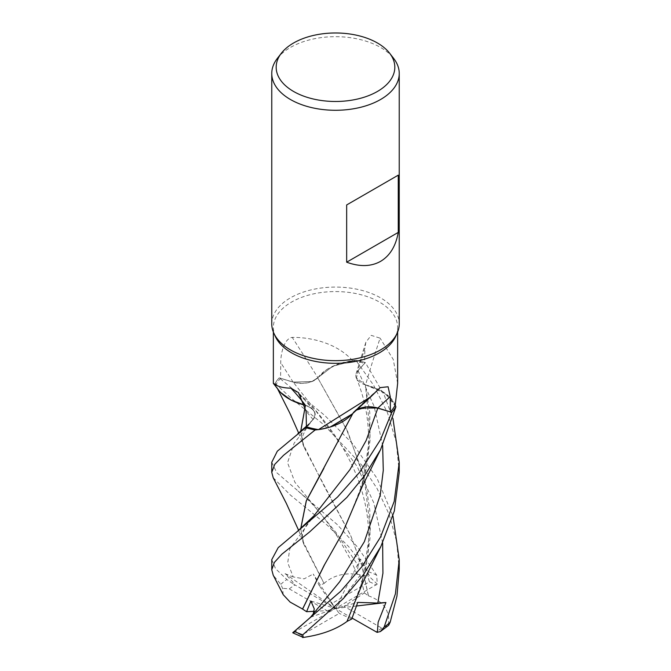 <?xml version="1.0" encoding="UTF-8"?>
<svg xmlns="http://www.w3.org/2000/svg" width="671" height="671" viewBox="0 0 671 671"><rect width="100%" height="100%" fill="white"/><g stroke="black" fill="none" stroke-linecap="round" stroke-linejoin="round"><path stroke-width="0.5" stroke-dasharray="3.35 2.52" d="M356.091 410.224L353.273 412.439L359.102 408.756L377.832 408.153L359.102 408.756M356.158 410.157L351.889 414.233M330.174 427.033L318.356 429.591L330.174 427.033M306.429 426.722L312.921 419.56C317.098 413.663 314.598 408.924 305.431 405.359C314.598 408.924 317.098 413.663 312.921 419.56L307.15 426.991L303.175 434.598C302.151 438.759 302.076 441.803 302.948 443.741L300.742 431.31M305.372 405.779L305.271 405.343M280.83 392.686L276.553 386.882L280.612 392.468L276.553 386.882L275.118 383.384A63.711 36.779 180 0 1 279.228 377.865L293.168 382.084L311.898 381.505L317.727 377.832L326.618 369.595L339.694 363.548A50.711 29.281 180 0 1 352.51 360.595C335.743 341.891 308.4 337.144 292.22 337.387C283.833 338.494 280.604 354.624 280.755 362.692L280.57 378.327A62.143 35.882 180 0 0 275.764 385.204A62.143 35.882 180 0 0 275.731 385.288L273.357 383.351M275.445 336.683A62.143 35.882 180 0 1 273.357 327.448A62.143 35.882 180 0 1 291.558 302.076A62.143 35.882 180 0 1 359.279 294.301A62.143 35.882 180 0 1 397.643 327.448A62.143 35.882 180 0 1 395.555 336.683M271.763 323.875A63.737 36.796 180 0 1 290.426 297.857A63.737 36.796 180 0 1 359.891 289.88A63.737 36.796 180 0 1 399.237 323.875M277.316 58.452A63.737 36.796 180 0 1 290.426 47.456A63.737 36.796 180 0 1 393.684 58.452M305.154 404.915A1079.085 494.124 135.9 0 1 305.439 405.284A18.327 10.577 180 0 1 313.6 410.325A18.327 10.577 180 0 1 313.063 419.585L306.429 426.823M278.381 389.843A50.711 29.281 180 0 1 275.731 385.288M276.553 386.882L277.484 388.652M271.763 462.252L276.796 472.728L337.194 524.512L358.012 547.637L376.674 575.19L377.261 584.114L370.308 577.53L360.461 559.002L358.121 565.569L336.28 532.841L294.921 482.306L287.532 462.671L294.15 443.154L312.929 419.551C317.14 413.571 314.556 408.815 305.196 405.267M291.558 337.496L292.22 337.387A1079.085 385.708 -127.4 0 1 317.878 377.748A18.327 10.577 180 0 1 293.11 382.151L280.57 378.327M317.878 377.748A50.711 29.281 180 0 1 339.694 363.548L352.652 360.621A62.143 35.882 180 0 1 364.571 363.397L357.937 370.635A1074.07 809.956 -70.5 0 1 364.915 348.064L364.571 363.397M352.51 360.595A62.143 35.882 180 0 1 352.652 360.621L355.815 360.243A63.711 36.779 180 0 1 365.368 362.617L358.079 370.677L356.46 377.983L365.46 384.844L379.685 389.977L390.17 397.526A50.711 29.281 180 0 1 395.269 404.923M346.999 621.43L362.256 581.774L370.317 529.159L364.101 476.544L346.404 428.962L317.719 377.807L311.898 381.505L293.168 382.084L279.228 377.865L293.16 382.076C303.518 384.508 311.763 383.015 317.903 377.614M358.968 494.888L366.282 468.266L370.023 440.537L369.763 412.464L365.427 384.886L384.567 392.887L395.236 405.007L390.17 397.526A50.711 29.281 180 0 0 365.561 384.936A1079.085 813.738 -70.5 0 1 380.096 338.15L371.206 335.357L365.863 342.235L364.915 348.064M397.643 383.351L393.248 359.446L380.096 338.15M365.561 384.936A18.327 10.577 180 0 1 356.075 373.789A18.327 10.577 180 0 1 357.937 370.635M324.504 564.781L345.037 527.851L362.214 484.512L370.241 434.699L365.469 384.869L356.469 378.008L358.079 370.677L365.368 362.617L358.071 370.669L356.469 378.008L365.46 384.844M349.943 416.129A50.711 29.281 180 0 0 353.122 412.464A1079.085 705.322 78.7 0 1 378.78 388.886M353.122 412.464A18.327 10.577 180 0 1 353.558 412.019A18.327 10.577 180 0 1 356.46 409.872M331.306 426.672L318.348 429.591M395.882 406.836L385.582 393.6L365.519 384.819M353.281 412.405L323.917 468.308M353.307 412.464L353.021 413.151M358.951 592.459L366.232 565.93L369.998 538.301L369.796 510.296L365.628 482.726L347.788 431.738L317.693 377.798L332.866 366.198L355.815 360.243L332.875 366.198L317.685 377.773M399.237 569.78L396.653 541.682L389.13 514.405L377.119 488.614L361.417 464.726L324.101 424.969L290.426 397.584L275.102 383.342A63.737 36.796 180 0 1 279.195 377.857L324.663 415.366L353.03 444.118L377.035 478.331L392.971 515.999M271.763 559.639L275.571 568.706L286.844 579.509L293.638 584.173L292.866 582.051L285.083 573.697L335.5 608.488L331.742 603.573L369.461 581.791L367.716 576.372L368.262 571.717L348.551 546.504L327.574 525.477L290.426 495.072L273.181 477.702M283.221 594.699L282.6 588.308L280.822 584.374L273.24 575.24M358.121 565.569L356.947 574.007L360.084 575.357L364.412 592.938L344.013 606.316L381.732 628.098L388.635 625.364M293.638 584.173L335.5 608.488L313.24 574.024L319.253 585.624L324.059 583.468L302.965 541.304C302.009 537.957 302.118 534.787 303.284 531.784C305.364 526.685 306.647 524.395 313.919 515.84L289.763 548.912L287.725 562.717L293.193 576.934L304.139 578.855L313.24 574.024M368.371 595.89L368.471 595.831C383.955 601.417 390.564 611.491 388.299 626.035M368.48 595.831L361.619 564.823L350.824 535.835L303.98 447.146L300.683 431.361M275.102 383.342L275.118 383.384A63.711 36.779 180 0 1 279.228 377.865L279.195 377.857M364.412 592.938L368.413 595.865L361.661 565.158L350.866 536.028L324.336 486.416L302.948 443.741M312.392 614.955L313.214 614.015M292.774 632.803L306.538 621.019M399.237 472.367L396.259 442.139L387.511 412.816L373.663 385.28L355.815 360.243A63.711 36.779 180 0 1 365.368 362.617L384.173 394.984L392.963 418.553M285.091 573.697L293.193 576.934M300.751 528.807L302.965 541.304M324.093 583.518L324.026 583.409C335.139 573.655 349.918 571.373 368.379 576.565M324.026 583.409L303.921 544.491L300.692 528.849M314.28 611.306L326.987 610.66L289.268 588.878L282.6 588.308M352.099 618.108L335.5 608.488L357.76 602.407M356.544 605.997L335.5 608.488L339.258 613.403L301.539 635.177L302.445 637.182M355.873 360.243A63.737 36.796 180 0 1 365.376 362.6M351.747 619.006L339.258 613.403M293.739 632.451L335.5 608.488L326.987 610.66M331.742 603.573L319.253 585.624M377.261 584.114L335.5 608.488L310.916 601.065M310.539 617.211L335.5 608.488L344.013 606.316M360.461 559.002L335.5 608.488L360.084 575.357M313.063 419.585A1074.07 491.826 135.9 0 0 306.085 411.281M293.11 382.151A1074.07 383.921 -127.4 0 0 280.755 362.692M358.079 370.677L374.175 406.458L382.646 445.469M382.646 542.914L373.822 502.906L357.073 466.353L314.573 409.209L293.16 382.076M280.822 584.374A63.737 36.796 180 0 1 286.844 579.509M381.732 628.098A57.362 33.122 180 0 1 376.062 631.906A57.362 33.122 180 0 1 375.986 631.948M289.268 588.878A57.362 33.122 180 0 1 294.938 585.07A57.362 33.122 180 0 1 295.014 585.02M356.947 574.007L350.505 559.497L338.486 538.259C330.442 526.123 322.365 515.454 314.254 506.244L310.153 501.807L298.1 491.038M362.256 581.774C372.69 544.659 369.1 513.894 360.822 487.523C357.702 477.165 352.543 465.414 345.339 452.262C338.687 439.882 325.796 421.975 314.573 409.209L297.37 392.996M368.262 571.717A63.737 36.796 180 0 1 376.674 575.19M301.539 635.177A57.362 33.122 180 0 1 294.863 631.864M369.461 581.791A57.362 33.122 180 0 1 376.137 585.112M273.357 332.053L273.357 327.448M313.6 410.325L298.561 392.669M356.075 373.789L365.863 342.235M380.113 387.628L353.558 412.019M306.412 426.244L312.359 420.18M362.214 484.512C366.475 471.78 368.597 455.164 368.589 434.665C367.658 414.401 364.68 399.27 356.477 378.008L356.46 377.983M397.643 332.053L397.643 327.448M303.98 447.146L298.654 433.03M298.687 530.476L303.921 544.491"/><path stroke-width="1.01" d="M359.102 408.756L356.091 410.224M351.948 414.175L330.174 427.033L351.948 414.175M318.49 429.616L371.113 396.527L349.943 416.129A50.711 29.281 180 0 1 331.306 426.672A50.711 29.281 180 0 1 318.49 429.616A62.143 35.882 180 0 1 318.348 429.591L315.185 429.968A63.711 36.779 180 0 1 305.632 427.595L277.316 451.197L271.763 462.252L271.763 472.367L274.741 464.374L283.489 455.357L315.127 429.977A63.737 36.796 180 0 1 305.624 427.612L306.429 426.722M305.271 405.359L291.063 400.117L280.612 392.468L291.063 400.117L305.271 405.359M389.658 53.252L393.684 58.452A63.737 36.796 180 0 1 399.237 73.474L399.237 323.875A63.737 36.796 180 0 1 397.089 333.344L395.555 336.683A62.143 35.882 180 0 1 379.442 352.82A62.143 35.882 180 0 1 319.371 362.097A62.143 35.882 180 0 1 275.445 336.683L273.911 333.344A63.737 36.796 180 0 1 271.763 323.875L271.763 73.474A63.737 36.796 180 0 1 277.316 58.452L281.342 53.252A59.325 34.255 180 0 1 293.554 43.011A59.325 34.255 180 0 1 389.658 53.252A59.325 34.255 180 0 1 377.446 91.449A59.325 34.255 180 0 1 301.858 95.441A59.325 34.255 180 0 1 281.342 53.252M273.357 332.053L273.357 383.351L278.381 389.843A50.711 29.281 180 0 0 280.83 392.686A50.711 29.281 180 0 0 305.238 405.234M275.731 385.288C270.044 379.543 274.196 388.182 290.904 388.123L298.561 392.669L306.085 411.281L306.429 426.823A62.143 35.882 180 0 0 318.348 429.591L318.356 429.591M371.113 396.527L380.113 387.628L388.098 386.764L390.245 396.653L390.43 411.893L377.89 408.06A1074.07 702.051 78.7 0 1 390.245 396.653M397.089 333.344A63.737 36.796 180 0 1 380.574 349.893A63.737 36.796 180 0 1 318.96 359.413A63.737 36.796 180 0 1 273.911 333.344M399.237 73.474A63.737 36.796 180 0 1 380.574 99.501A63.737 36.796 180 0 1 311.109 107.477A63.737 36.796 180 0 1 271.763 73.474M398.255 175.165L398.255 232.409C395.815 246.131 389.918 255.777 380.574 261.355C371.071 266.664 359.765 266.941 346.664 262.193L346.664 204.949L398.255 175.165L346.664 204.949M305.154 404.915A1079.085 494.124 135.9 0 0 290.904 388.123M305.271 405.343L291.231 400.193L280.83 392.686M273.24 575.24L271.763 569.78L274.347 562.441L281.87 554.187L309.583 531.96L346.899 497.387L365.016 475.127L380.574 449.629L395.898 406.869L395.236 405.007A62.143 35.882 180 0 0 395.269 404.923L397.643 383.351L397.643 332.053M356.46 409.872A18.327 10.577 180 0 1 377.89 408.06M395.882 406.836A63.711 36.779 180 0 1 391.772 412.346L380.566 439.589L359.706 472.149L337.505 497.077L296.876 531.893L313.919 515.84L350.019 469.515L366.198 440.402L377.832 408.153L391.772 412.346L377.84 408.136L391.772 412.346A63.711 36.779 180 0 0 395.882 406.836L395.236 405.007A62.143 35.882 180 0 1 390.43 411.893M351.889 414.233L331.306 426.672M377.84 408.136L366.416 407.062L356.158 410.157M398.255 232.409L346.664 262.193M298.687 530.476L286.374 503.468L273.181 477.702L271.763 472.367M392.963 418.553L399.237 462.252L394.204 501.388L380.574 536.959L362.055 566.441L340.767 591.235L294.326 631.377C292.204 632.971 292.246 633.206 294.452 632.074M292.774 632.803L303.284 637.45L302.738 634.85L343.426 598.507L363.489 574.628L380.809 546.639L394.355 510.941L399.237 472.367L399.237 462.252M296.876 531.893L278.205 547.637L271.763 559.639L271.763 569.78M380.323 631.587L388.635 625.364L390.178 622.193L396.947 596.192L399.237 569.78L399.237 559.639L395.429 593.776L384.156 627.049L380.323 631.587L377.043 632.342L352.099 618.108M300.683 431.361L305.355 405.703M300.742 431.31L305.372 405.779M302.629 609.075L290.115 602.088L283.221 594.699L273.114 574.997M302.52 609.075L324.018 565.594L342.47 533.017L362.617 485.67L380.566 449.629M313.214 614.015L314.263 608.84L310.916 601.065L306.588 611.7L302.587 609.075L324.504 564.781M310.539 617.211L339.744 581.673L364.353 541.715L380.222 495.114L383.275 470.363L382.646 445.469M297.572 628.828L310.539 617.219M323.917 468.308L306.337 500.834L300.751 528.807M315.127 429.977L315.185 429.968A63.711 36.779 180 0 1 305.632 427.595M300.692 528.849L306.253 500.943L353.021 413.151M377.362 632.392L378.134 622.235L385.917 602.516L377.807 603.053L357.76 602.407L351.747 619.006L346.999 621.43M392.971 515.999L399.237 559.639M380.809 546.639L362.843 582.512L346.974 621.489C335.861 629.608 321.082 634.959 302.621 637.534M385.909 602.516L356.544 605.997M395.898 406.869A63.737 36.796 180 0 1 391.805 412.355M306.588 611.7L314.28 611.306M302.738 634.85A63.737 36.796 180 0 1 294.326 631.377M390.178 622.193A63.737 36.796 180 0 1 384.156 627.049M377.807 603.053L382.923 573.219L382.646 542.914M298.654 433.03L289.813 413.084L277.484 388.652M297.89 433.642L306.412 426.244"/></g></svg>
